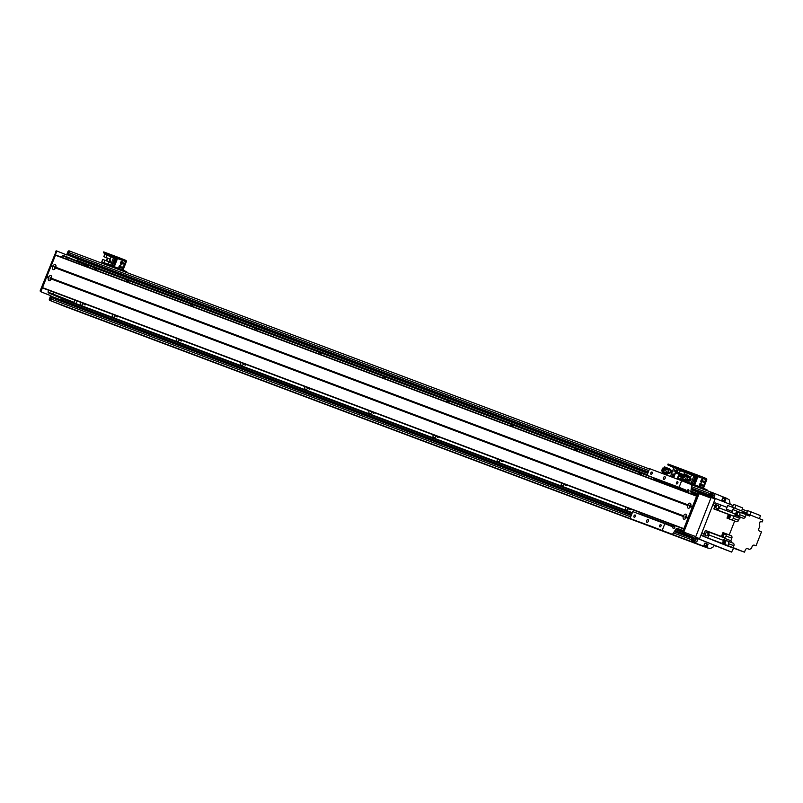 <?xml version="1.0" encoding="UTF-8"?>
<svg xmlns="http://www.w3.org/2000/svg" width="803" height="803" viewBox="0 0 803 803"><rect width="100%" height="100%" fill="white"/><g stroke="black" fill="none" stroke-linecap="round" stroke-linejoin="round"><path stroke-width="1.2" d="M85.831 304.237A1.225 0.713 111.8 0 1 84.847 304.859A1.225 0.713 111.8 0 1 84.837 304.859A1.225 0.713 111.8 0 1 84.546 303.755M82.94 303.153A2.81 1.626 -68.2 0 0 82.709 304.518M83.492 303.363A2.81 1.626 111.8 0 1 81.063 305.13A2.81 1.626 111.8 0 1 81.043 305.13A2.81 1.626 111.8 0 1 80.461 302.219M93.64 269.266A2.81 1.626 111.8 0 1 95.427 268.533A2.81 1.626 111.8 0 1 96.219 270.24M125.7 281.321A2.81 1.626 111.8 0 1 127.496 280.588A2.81 1.626 111.8 0 1 128.289 282.285M115.01 315.208A2.81 1.626 -68.2 0 0 114.779 316.573M115.562 315.408A2.81 1.626 111.8 0 1 113.133 317.185A2.81 1.626 111.8 0 1 113.113 317.175A2.81 1.626 111.8 0 1 112.53 314.274M189.839 305.421A2.81 1.626 111.8 0 1 191.626 304.688A2.81 1.626 111.8 0 1 192.419 306.395M179.149 339.308A2.81 1.626 -68.2 0 0 178.908 340.673M179.691 339.518A2.81 1.626 111.8 0 1 177.262 341.285A2.81 1.626 111.8 0 1 177.242 341.285A2.81 1.626 111.8 0 1 176.67 338.374M253.969 329.521A2.81 1.626 111.8 0 1 255.766 328.788A2.81 1.626 111.8 0 1 256.558 330.495M243.279 363.408A2.81 1.626 -68.2 0 0 243.048 364.783M243.831 363.618A2.81 1.626 111.8 0 1 241.402 365.395A2.81 1.626 111.8 0 1 241.382 365.385A2.81 1.626 111.8 0 1 240.8 362.474M318.108 353.631A2.81 1.626 111.8 0 1 319.895 352.888A2.81 1.626 111.8 0 1 320.688 354.595M307.408 387.518A2.81 1.626 -68.2 0 0 307.178 388.883M307.961 387.719A2.81 1.626 111.8 0 1 305.531 389.495A2.81 1.626 111.8 0 1 305.511 389.485A2.81 1.626 111.8 0 1 304.939 386.584M382.238 377.731A2.81 1.626 111.8 0 1 384.035 376.998A2.81 1.626 111.8 0 1 384.818 378.695M371.548 411.618A2.81 1.626 -68.2 0 0 371.317 412.983M372.1 411.819A2.81 1.626 111.8 0 1 369.661 413.595A2.81 1.626 111.8 0 1 369.651 413.585A2.81 1.626 111.8 0 1 369.069 410.684M446.378 401.831A2.81 1.626 111.8 0 1 448.164 401.099A2.81 1.626 111.8 0 1 448.957 402.805M435.678 435.718A2.81 1.626 -68.2 0 0 435.447 437.093M436.23 435.929A2.81 1.626 111.8 0 1 433.801 437.695A2.81 1.626 111.8 0 1 433.781 437.695A2.81 1.626 111.8 0 1 433.208 434.784M510.507 425.931A2.81 1.626 111.8 0 1 512.304 425.199A2.81 1.626 111.8 0 1 513.087 426.905M499.817 459.818A2.81 1.626 -68.2 0 0 499.586 461.193M500.369 460.029A2.81 1.626 111.8 0 1 497.93 461.805A2.81 1.626 111.8 0 1 497.92 461.795A2.81 1.626 111.8 0 1 497.338 458.894M574.647 450.041A2.81 1.626 111.8 0 1 576.434 449.309A2.81 1.626 111.8 0 1 577.227 451.005M563.947 483.928A2.81 1.626 -68.2 0 0 563.716 485.293M564.499 484.129A2.81 1.626 111.8 0 1 562.07 485.905A2.81 1.626 111.8 0 1 562.05 485.895A2.81 1.626 111.8 0 1 561.468 482.994M638.776 474.141A2.81 1.626 111.8 0 1 640.573 473.409A2.81 1.626 111.8 0 1 641.356 475.115M628.087 508.028A2.81 1.626 -68.2 0 0 627.856 509.403M628.639 508.239A2.81 1.626 111.8 0 1 626.199 510.005A2.81 1.626 111.8 0 1 626.189 510.005A2.81 1.626 111.8 0 1 625.607 507.094M61.138 299.971L62.584 299.158L632.142 513.207M675.654 529.558L682.5 532.138M83.552 263.494L77.68 260.624L647.238 474.673M690.871 491.075L697.596 493.604M83.723 263.043L89.113 265.07M90.087 267.931A2.961 1.716 -68.2 0 0 90.147 266.154L88.942 264.98L647.178 474.834M77.68 260.624L77.048 258.777L70.363 256.077M117.9 316.292A1.225 0.713 111.8 0 1 116.917 316.914A1.225 0.713 111.8 0 1 116.907 316.914A1.225 0.713 111.8 0 1 116.606 315.81M182.03 340.392A1.225 0.713 111.8 0 1 181.046 341.014A1.225 0.713 111.8 0 1 181.036 341.014A1.225 0.713 111.8 0 1 180.745 339.91M246.17 364.492A1.225 0.713 111.8 0 1 245.186 365.114A1.225 0.713 111.8 0 1 245.176 365.114A1.225 0.713 111.8 0 1 244.875 364.01M310.299 388.602A1.225 0.713 111.8 0 1 309.316 389.224A1.225 0.713 111.8 0 1 309.306 389.214A1.225 0.713 111.8 0 1 309.014 388.11M374.439 412.702A1.225 0.713 111.8 0 1 373.455 413.324A1.225 0.713 111.8 0 1 373.445 413.324A1.225 0.713 111.8 0 1 373.144 412.22M438.568 436.802A1.225 0.713 111.8 0 1 437.585 437.424A1.225 0.713 111.8 0 1 437.575 437.424A1.225 0.713 111.8 0 1 437.284 436.32M502.708 460.902A1.225 0.713 111.8 0 1 501.724 461.534A1.225 0.713 111.8 0 1 501.714 461.524A1.225 0.713 111.8 0 1 501.413 460.42M566.838 485.012A1.225 0.713 111.8 0 1 565.854 485.634A1.225 0.713 111.8 0 1 565.844 485.634A1.225 0.713 111.8 0 1 565.553 484.53M630.967 509.112A1.225 0.713 111.8 0 1 629.994 509.734A1.225 0.713 111.8 0 1 629.984 509.734A1.225 0.713 111.8 0 1 629.682 508.63M68.677 301.446L48.26 292.794L73.655 302.831L75.05 300.192M77.168 300.984L76.947 301.537A2.961 1.716 -68.2 0 1 75.522 303.444L74.408 303.604M723.904 501.032L724.828 499.075L724.547 497.81L725.842 497.99L723.493 497.107L725.832 497.98M711.709 496.896L711.94 496.485A0.944 0.773 110.6 0 0 711.659 494.718M693.872 540.168A0.944 0.773 110.6 0 0 695.257 539.054L695.368 538.592M52.857 296.859L631.68 514.392L52.868 296.869A1.184 0.964 -69.4 0 1 52.868 296.869A1.184 0.964 -69.4 0 0 51.543 297.612L51.001 298.987A1.777 1.445 -69.4 0 0 51.703 301.175L693.049 542.206A1.777 1.445 -69.4 0 1 693.039 542.196M56.18 302.962L698.419 544.354L56.11 302.892M69.048 255.575L647.86 473.108L69.048 255.575A1.184 0.964 -69.4 0 1 68.586 254.119L69.128 252.744A1.777 1.445 -69.4 0 1 71.096 251.62L70.222 251.269A1.184 0.964 110.6 0 0 68.897 252.012L68.034 254.22A1.184 0.964 -69.4 0 1 66.719 254.963L57.304 251.198L56.642 251.57L41.114 291.208L41.344 291.931L50.74 295.695A1.184 0.964 -69.4 0 1 51.201 297.15L50.338 299.358A1.184 0.964 110.6 0 0 50.81 300.814L692.146 541.844A1.184 0.964 -69.4 0 1 691.684 540.389L692.547 538.181A1.184 0.964 110.6 0 0 692.086 536.725L682.691 532.961L682.46 532.238L697.988 492.6L699.604 492.58L683.423 532.6L683.654 533.322L693.049 537.087A1.184 0.964 -69.4 0 1 693.511 538.542L692.648 540.75A1.184 0.964 110.6 0 0 693.109 542.206L702.996 546.191M706.67 543.832L704.873 543.159L706.66 543.832M704 545.177L706.409 546.08L706.981 543.952L704.944 543.139M63.046 305.682L706.349 547.526L705.345 546.803L705.807 546.03L706.77 546.391L704.562 545.568L706.76 546.391M71.096 251.62A1.777 1.445 -69.4 0 1 71.116 251.63L649.466 468.982L71.096 251.62M704.271 546.401L67.542 307.449M683.022 530.783L683.644 528.906M696.592 495.873L697.315 494.317M686.023 517.875A0.954 0.552 111.8 0 1 686.505 516.69M690.339 506.864A0.954 0.552 111.8 0 1 690.821 505.679M67.733 257.161L67.392 257.653L88.42 266.074L88.32 265.402L62.925 255.354L62.263 255.725L67.392 257.653L66.8 259.178M87.999 267.148L88.42 266.074M73.655 302.831L68.837 301.025M53.851 292.222L53.068 294.601M74.187 302.4L48.019 292.061L48.26 292.794M55.407 268.242A0.954 0.552 111.8 0 1 55.889 267.058M51.101 279.253A0.954 0.552 111.8 0 1 51.573 278.069M48.019 292.061L48.722 290.295M61.67 257.251L62.263 255.725M70.222 251.269A1.184 0.964 110.6 0 0 70.202 251.269L69.249 250.897A1.184 0.964 -69.4 0 1 69.259 250.907L70.192 251.259M56.34 250.837L40.15 290.847L40.381 291.569L49.776 295.333A1.184 0.964 110.6 0 1 50.238 296.789L49.384 298.997A1.184 0.964 -69.4 0 0 49.846 300.452L703.006 546.191L60.707 304.799M67.472 307.479L63.156 305.782M65.926 254.641A1.184 0.964 110.6 0 0 67.071 253.848L67.934 251.65A1.184 0.964 -69.4 0 1 69.249 250.897M48.622 277.206A2.69 1.556 111.8 0 1 50.408 275.549A2.69 1.556 111.8 0 1 51.663 276.754A2.69 1.556 111.8 0 1 51.512 278.3L51.241 278.982A2.69 1.556 111.8 0 1 50.258 280.267A2.69 1.556 111.8 0 1 48.943 280.598A2.69 1.556 111.8 0 1 48.351 277.898L48.622 277.206L46.855 276.553L55.578 254.963L696.693 495.903L55.578 254.963M51.673 277.457A1.335 0.773 -68.2 0 0 51.452 277.276A1.335 0.773 -68.2 0 0 50.238 278.219A1.335 0.773 -68.2 0 0 50.459 279.745A1.335 0.773 -68.2 0 0 50.469 279.745A1.335 0.773 -68.2 0 0 50.75 279.765M51.643 277.677A1.335 0.773 -68.2 0 0 50.88 279.585M683.544 515.827A2.69 1.556 111.8 0 1 685.34 514.161A2.69 1.556 111.8 0 1 686.595 515.375A2.69 1.556 111.8 0 1 686.435 516.921L686.174 517.604A2.69 1.556 111.8 0 1 685.18 518.889A2.69 1.556 111.8 0 1 683.875 519.22A2.69 1.556 111.8 0 1 683.283 516.52L683.544 515.827L51.512 278.3M686.605 516.078A1.335 0.773 -68.2 0 0 686.384 515.897A1.335 0.773 -68.2 0 0 685.17 516.841A1.335 0.773 -68.2 0 0 685.391 518.367A1.335 0.773 -68.2 0 0 685.682 518.387M686.575 516.299A1.335 0.773 -68.2 0 0 685.812 518.206M687.86 504.816A2.69 1.556 111.8 0 1 689.657 503.16A2.69 1.556 111.8 0 1 690.901 504.364A2.69 1.556 111.8 0 1 690.751 505.91L690.48 506.593A2.69 1.556 111.8 0 1 689.496 507.877A2.69 1.556 111.8 0 1 688.191 508.209A2.69 1.556 111.8 0 1 687.599 505.509L687.86 504.816L55.819 267.289L55.558 267.971A2.69 1.556 111.8 0 1 54.564 269.256A2.69 1.556 111.8 0 1 53.259 269.587A2.69 1.556 111.8 0 1 52.667 266.887L52.928 266.205A2.69 1.556 111.8 0 1 54.724 264.538A2.69 1.556 111.8 0 1 55.969 265.743A2.69 1.556 111.8 0 1 55.819 267.289M690.921 505.067A1.335 0.773 -68.2 0 0 690.7 504.886A1.335 0.773 -68.2 0 0 689.486 505.83A1.335 0.773 -68.2 0 0 689.707 507.355A1.335 0.773 -68.2 0 0 689.998 507.376M690.891 505.288A1.335 0.773 -68.2 0 0 690.128 507.195M55.989 266.445A1.335 0.773 -68.2 0 0 55.768 266.265A1.335 0.773 -68.2 0 0 54.554 267.208A1.335 0.773 -68.2 0 0 54.775 268.734A1.335 0.773 -68.2 0 0 54.785 268.734A1.335 0.773 -68.2 0 0 55.066 268.754M55.959 266.666A1.335 0.773 -68.2 0 0 55.196 268.573M690.48 506.593L692.246 507.255L688.201 517.584L686.435 516.921M688.061 517.925L686.384 517.293M683.785 516.319L51.452 278.671M686.174 517.604L687.93 518.266L683.855 528.665L42.519 287.625L46.855 276.553M55.246 255.143L696.582 496.174L692.517 506.573L690.751 505.91M690.7 506.281L692.377 506.914M51.262 265.974L53.169 266.686M43.081 288.177L683.744 528.946L42.519 287.625M48.853 277.697L46.945 276.985M55.768 267.66L688.101 505.308M680.332 470.628L678.103 469.785L677.18 472.154L679.408 472.987L680.332 470.628L685.1 472.535M677.953 478.327L681.898 479.913M677.933 478.377L679.328 478.939L677.923 478.407M681.877 479.963L677.913 478.427M686.344 481.639L693.862 484.269M678.676 473.529L678.936 472.857M680.241 473.379L679.98 474.031M677.883 473.228L678.806 473.198M680.141 476.47L680.573 475.366M680.944 474.422L681.205 473.77L677.18 472.154M679.408 472.987L683.433 474.603L683.152 475.306M681.285 476.932L678.876 475.968M681.205 473.77L683.433 474.603M680.271 473.389L680.011 474.051M676.979 470.217A1.476 0.853 -68.2 0 0 676.076 471.21A1.476 0.853 -68.2 0 0 675.965 472.586M675.725 472.706A1.476 0.853 111.8 0 1 675.594 472.676A1.476 0.853 111.8 0 1 675.584 472.676A1.476 0.853 111.8 0 1 675.343 470.98A1.476 0.853 111.8 0 1 676.678 469.926A1.476 0.853 111.8 0 1 677.059 471.17A1.476 0.853 111.8 0 1 676.166 472.586M674.972 474.422A1.476 0.853 -68.2 0 0 674.369 475.948M674.139 476.55A1.476 0.853 111.8 0 1 674.088 476.53A1.476 0.853 111.8 0 1 674.078 476.53A1.476 0.853 111.8 0 1 673.827 474.834A1.476 0.853 111.8 0 1 675.172 473.78A1.476 0.853 111.8 0 1 675.213 473.8M674.681 470.448L674.46 470.99M674.48 469.896L673.938 471.251L674.48 469.896M673.165 474.302L672.944 474.844M672.964 473.75L672.432 475.105L672.964 473.75M698.54 475.446L698.198 476.33L700.507 477.233L700.848 476.35L698.54 475.446L668.086 464.014L667.745 464.887L668.397 464.124M682.51 469.424L682.169 470.307L684.467 471.2L683.775 470.919L684.437 470.146M682.169 470.307L668.056 464.997M670.595 476.57A1.245 1.014 -69.4 0 1 670.686 475.818L673.898 467.617L667.745 464.887M702.806 489.027A1.245 1.014 -69.4 0 1 702.755 487.873L705.967 479.672L689.928 473.64L689.707 474.202L689.837 473.348L673.807 467.326M702.755 487.873L686.716 481.85A1.245 1.014 -69.4 0 0 686.655 482.723A1.245 1.014 -69.4 0 1 686.716 481.85L686.324 481.7M730.188 504.384L729.405 500.008A82.779 67.472 110.6 0 0 726.685 498.322L725.842 497.99M725.51 498.171L725.25 498.834L724.286 498.472L725.25 498.834M725.792 499.436L724.778 501.383L721.857 500.219L723.383 497.007L712.532 492.661A1.184 0.964 110.6 0 0 711.197 493.403L710.334 495.602A1.184 0.964 -69.4 0 1 709.601 496.354M700.156 492.801L698.65 492.229M705.024 543.149L704.01 545.107L704.291 546.361L703.006 546.191M705.034 543.159L707.945 544.314L707.373 546.441L706.409 546.08L707.092 544.324L708.055 544.685M706.77 546.391L707.373 546.441M706.57 546.502L706.309 547.164L705.345 546.803L705.606 546.14L704.542 545.739M706.429 547.536L705.466 547.174L706.309 547.164M707.373 547.907L707.373 547.907A82.779 67.472 110.6 0 0 710.384 548.529L713.596 546.723L714.078 545.498M697.365 538.803A2.369 1.927 -69.4 0 1 694.665 542.196A2.369 1.927 -69.4 0 1 694.996 537.859M710.866 496.826A2.369 1.927 -69.4 0 1 714.62 494.758A2.369 1.927 -69.4 0 1 713.706 497.84M724.758 498.854L722.509 498.001L724.758 498.854M723.212 498.071L724.286 498.472L724.547 497.81L723.483 497.408M725.099 501.192L724.135 500.831L724.828 499.075L722.409 498.161M694.485 541.021A1.335 1.084 110.6 0 0 695.438 538.532A1.335 1.084 110.6 0 0 694.485 541.021M694.314 540.921A1.335 1.084 110.6 0 0 695.227 538.482M711.749 496.977A1.335 1.084 110.6 0 0 712.703 494.497A1.335 1.084 110.6 0 0 711.749 496.977M711.568 496.886A1.335 1.084 110.6 0 0 712.492 494.447M708.688 495.973L691.142 489.378L708.658 495.983A1.184 0.964 110.6 0 0 709.38 495.24L710.243 493.042A1.184 0.964 -69.4 0 1 711.568 492.299L711.548 492.289M676.889 478.929L679.408 473.8L683.483 475.436M676.196 472.596L679.408 473.81L676.196 472.596L675.544 472.977L673.677 477.725M681.777 475.767L679.268 474.964L677.612 479.2M687.84 478.197L688.091 477.594L684.377 476.119L683.975 477.072M679.338 474.874L681.747 475.838M715.122 498.994L715.784 498.623L711.779 497.117L711.107 497.489L715.122 498.994L699.584 538.632L695.579 537.127L695.81 537.849L731.593 552.073L699.814 539.355L699.584 538.632M711.107 497.489L695.579 537.127M695.81 537.849L699.814 539.355M733.631 548.178L731.593 552.073M731.272 547.285A2.81 2.289 -69.4 0 1 730.951 547.194A2.81 2.289 -69.4 0 1 730.65 547.054M747.463 511.3L742.263 509.212M733.129 505.569L715.784 498.623M701.852 532.851A2.66 2.168 110.6 0 0 702.896 536.133L705.134 536.976A2.66 2.168 -69.4 0 1 704.101 533.694L701.852 532.851L712.853 504.776A2.66 2.168 110.6 0 1 715.804 503.09A2.66 2.168 110.6 0 0 715.804 503.09L718.012 503.923A2.66 2.168 -69.4 0 1 718.083 503.943L727.016 507.366M727.96 546.11L725.721 545.267A2.66 2.168 110.6 0 0 725.782 545.287L728 546.12A2.66 2.168 -69.4 0 1 727.96 546.11L744.461 552.163L745.325 549.965A2.068 1.686 110.6 0 1 747.623 548.65A2.068 1.686 110.6 0 0 747.623 548.65L749.661 549.473A2.841 2.309 110.6 0 1 751.257 548.69L752.12 546.502A2.068 1.686 110.6 0 1 754.408 545.197A2.068 1.686 110.6 0 0 754.408 545.197L756.004 545.829L761.465 531.907L759.668 531.184A2.068 1.686 110.6 0 1 758.865 528.635L759.839 526.156A2.841 2.309 110.6 0 1 759.548 523.536A224.689 183.134 -69.4 0 0 760.29 521.247L762.097 521.97L762.85 520.043L750.143 514.954L749.711 516.058L746.218 514.663L745.355 516.861L739.663 514.723M725.721 545.267L702.896 536.133M705.797 532.971A1.716 1.395 -69.4 0 1 705.175 534.617M716.477 505.729A1.716 1.395 -69.4 0 1 715.854 507.376M720.743 505.007A224.689 183.134 110.6 0 0 719.368 507.998A2.841 2.309 -69.4 0 1 716.386 509.664A224.689 183.134 110.6 0 0 713.817 508.891L728.441 514.382L727.909 515.727A1.747 1.425 110.6 0 0 727.719 516.229L726.986 518.106L728.421 518.648L729.887 514.924L730.84 515.285L729.385 519.009L734.675 520.996L729.224 534.928L731.011 535.641L724.758 533.292A2.068 1.686 -69.4 0 1 725.651 534.316M713.817 508.891L715.102 505.619A2.66 2.168 -69.4 0 1 718.053 503.933L715.804 503.09M724.115 544.213L724.828 544.434A224.689 183.134 -69.4 0 1 725.842 541.302A2.841 2.309 110.6 0 0 726.012 540.459L731.302 542.447A2.841 2.309 110.6 0 0 730.85 540.68L724.597 538.321A2.841 2.309 110.6 0 0 723.844 537.679A224.689 183.134 -69.4 0 1 721.445 536.464L705.375 530.422L704.101 533.694M721.445 536.464L722.971 532.57L729.224 534.928M727.719 516.229A1.747 1.425 110.6 0 0 728.612 518.166A1.747 1.425 -69.4 0 1 729.887 514.924A224.689 183.134 110.6 0 1 732.456 515.697L733.42 516.058A2.841 2.309 110.6 0 0 734.133 516.148L739.422 518.136A2.841 2.309 110.6 0 0 741.018 517.353L734.765 515.004A2.841 2.309 110.6 0 0 735.428 514.04A224.689 183.134 -69.4 0 1 736.803 511.049L733.009 509.624A224.689 183.134 110.6 0 0 732.206 511.34L726.324 509.132L727.749 505.488L733.631 507.707L732.206 511.34M729.847 514.914A1.747 1.425 110.6 0 0 727.909 515.727M705.134 536.976L722.419 543.531A224.689 183.134 -69.4 0 1 723.443 540.399A2.841 2.309 110.6 0 0 723.613 539.556L725.049 540.128A2.841 2.309 -69.4 0 1 724.888 540.941A1.656 1.345 110.6 0 0 723.874 544.032M722.419 543.531L723.513 543.972A1.747 1.425 110.6 0 0 723.844 544.113M724.256 544.233A1.747 1.425 -69.4 0 1 724.918 540.831A1.747 1.425 110.6 0 0 723.513 543.972M728.441 514.382A224.689 183.134 -69.4 0 1 731.011 515.155A2.841 2.309 110.6 0 0 731.724 515.245L731.643 515.456M723.975 543.711A1.656 1.345 -69.4 0 1 724.758 541.322M731.302 542.447L733.089 543.159A2.068 1.686 110.6 0 1 733.892 545.709L733.139 547.636L744.461 552.163M733.139 547.636L727.849 545.649L728.602 543.721A2.068 1.686 -69.4 0 0 727.789 541.172L726.012 540.459M724.828 544.434L727.849 545.649M723.613 539.556L725.049 540.098M705.375 530.422A224.689 183.134 110.6 0 0 707.784 531.636A2.841 2.309 -69.4 0 1 708.818 534.908A224.689 183.134 110.6 0 0 707.794 538.04M724.758 533.292L722.971 532.57M724.597 538.321L725.039 537.207M724.426 533.664A1.777 1.445 110.6 0 0 723.172 536.976M726.053 536.023L731.824 538.191A2.068 1.686 110.6 0 0 731.011 535.641M741.018 517.353L743.036 518.166A2.068 1.686 110.6 0 0 745.355 516.861M739.422 518.136L738.569 520.324L733.269 518.336L734.133 516.148M734.675 520.996L736.241 521.619A2.068 1.686 110.6 0 0 738.569 520.324M731.824 538.191L730.85 540.68M754.107 545.117L756.004 545.829M747.272 548.569L749.661 549.473M746.218 514.663L736.803 511.049M742.203 513.147L742.604 512.123L750.143 514.954M760.28 521.288L762.097 521.97M750.002 514.904L751.176 511.912L760.521 515.636L759.347 518.638M751.176 511.912L747.723 510.638L746.559 513.609M739.724 512.926L739.964 512.314M738.298 515.566A2.068 1.686 -69.4 0 1 737.154 515.907M731.724 515.245L733.169 515.787A2.841 2.309 -69.4 0 1 732.456 515.697M738.218 511.933A1.777 1.445 110.6 0 0 736.963 515.255M737.736 515.416A1.747 1.425 -69.4 0 1 736.321 513.117A1.777 1.445 -69.4 0 1 738.901 512.314M738.399 512.043A1.747 1.425 110.6 0 0 737.174 515.295M736.883 515.225L737.284 515.345A1.747 1.425 -69.4 0 1 738.509 512.073L738.288 511.993M738.78 512.334A1.656 1.345 110.6 0 0 736.632 513.237A1.656 1.345 110.6 0 0 737.656 515.325M739.794 514.452A1.656 1.345 -69.4 0 1 737.274 513.478A1.656 1.345 -69.4 0 1 739.794 514.452M718.585 507.486A1.716 1.395 110.6 0 0 715.975 506.482A1.716 1.395 110.6 0 0 718.585 507.486M745.816 513.328L746.077 512.685L733.631 507.707M734.845 508.189L736 505.248L742.755 507.958L741.601 510.889M736 505.248L733.611 504.354L732.466 507.265M733.269 518.336A2.068 1.686 -69.4 0 1 731.282 519.722M730.84 515.285A224.689 183.134 -69.4 0 1 733.42 516.058M725.842 541.302L724.888 540.941A224.689 183.134 110.6 0 0 723.864 544.073M723.945 537.147A1.747 1.425 -69.4 0 1 722.529 534.848A1.777 1.445 -69.4 0 1 724.738 533.814M724.607 533.764A1.747 1.425 110.6 0 0 723.383 537.026M723.091 536.956L723.493 537.066A1.747 1.425 -69.4 0 1 724.718 533.804A1.747 1.425 -69.4 0 1 725.109 534.045M724.989 534.055A1.656 1.345 110.6 0 0 722.841 534.959A1.656 1.345 110.6 0 0 723.864 537.056M726.002 536.183A1.656 1.345 -69.4 0 1 723.483 535.2A1.656 1.345 -69.4 0 1 726.002 536.183M707.905 534.738A1.716 1.395 110.6 0 0 705.305 533.724A1.716 1.395 110.6 0 0 707.905 534.738M729.847 515.004A1.656 1.345 110.6 0 0 728.642 518.086M728.763 517.784A1.656 1.345 -69.4 0 1 729.746 515.285M714.158 545.448L715.895 546.12L714.158 545.448M720.572 547.867L722.309 548.539L720.572 547.867M698.048 538.743L727.367 550.477L698.048 538.743M695.779 536.615L683.795 532.108A1.184 0.964 110.6 0 0 684.256 533.563M683.795 532.108L698.901 493.574L710.876 498.071M700.206 492.821L711.719 497.147L700.226 492.831A1.184 0.964 110.6 0 0 698.901 493.574M686.013 482.473L686.445 481.388M684.999 482.061L685.431 480.967L686.184 481.198L686.083 480.304L681.908 478.638A4923.855 1054.63 -68.1 0 0 682.911 476.059L683.714 476.791L682.831 479L681.908 478.638M682.781 481.178L683.212 480.094L685.431 480.967M681.586 480.696L681.998 479.642L683.212 480.094M684.136 480.375L682.751 479.833M685.872 481.057L684.557 480.535M681.807 475.687L680.743 478.197A4792.515 3569.646 -67.4 0 1 681.837 475.657L683.313 475.506L682.911 476.059M686.184 479.552L685.933 480.214L687.278 480.766L687.539 480.114L683.714 476.791M687.278 480.766L686.083 480.324M685.933 480.214L682.831 479M683.805 476.37L683.925 476.069A259.128 224.037 -69.6 0 1 683.785 475.697L683.313 475.506M681.938 478.678L683.052 479.09L681.938 478.658M682.59 478.959L682.299 479.672L682.59 478.929L686.083 480.314M688.121 476.46C690.901 478.327 690.49 479.501 686.886 479.983M688.532 476.621C691.323 478.478 690.911 479.652 687.298 480.144M688.743 476.089L689.195 476.259C691.945 478.718 691.253 480.194 687.087 480.696M685.561 478.799L687.258 479.491L688.071 477.584L684.407 476.129M683.744 474.111L683.594 474.824L683.744 474.111L684.889 474.553M688.914 476.139L684.899 474.543L684.588 475.185L688.663 476.801L688.914 476.139M688.091 477.594L688.552 476.761L684.588 475.185M683.644 475.637L684.116 474.262M688.261 477.163L684.377 476.119M688.372 477.203L684.487 475.657M683.614 476.299L684.226 476.54M666.811 475.145L667.203 474.151M665.787 474.764L666.189 473.74L666.952 473.961L666.841 473.067L663.76 471.863L663.137 472.475M663.559 473.921L663.971 472.867L666.189 473.74M662.345 473.469L662.756 472.415L663.971 472.867M663.278 472.515L662.776 472.415M664.894 473.138L663.509 472.606M666.631 473.83L665.316 473.308M662.595 468.43A4792.515 3569.646 -67.4 0 0 661.511 470.97L662.766 468.089L664.071 468.269L663.569 468.761L664.472 469.554L663.589 471.762L662.666 471.401A4923.855 1054.63 -68.1 0 0 663.669 468.832M666.942 472.325L666.691 472.987L668.036 473.539L668.297 472.877L664.472 469.554M668.036 473.539L666.841 473.097M666.691 472.987L663.589 471.762M666.841 473.087L662.666 471.401M663.097 467.918L663.71 468.44L663.117 467.918M664.563 469.143L664.683 468.832A259.128 224.037 -69.6 0 1 664.543 468.46L664.071 468.269M662.696 471.441L663.81 471.863L662.706 471.431M668.879 469.233C671.669 471.09 671.258 472.264 667.644 472.756M669.29 469.384C672.081 471.251 671.669 472.425 668.066 472.907M669.672 468.922L669.953 469.032C672.713 471.481 672.011 472.967 667.845 473.469M666.319 471.572L668.016 472.264L668.849 470.367L665.145 468.892L664.733 469.845M664.503 466.884L664.181 468.029L664.513 466.884L665.657 467.316L665.346 467.948L669.421 469.574L669.682 468.912L665.657 467.316M669.311 469.534L665.346 467.948M664.402 468.41L664.874 467.035M665.165 468.902L669.029 469.926L665.145 468.892M669.14 469.966L665.245 468.42M664.272 469.343L664.984 469.303M672.763 527.531A1.225 0.994 110.6 0 0 673.205 526.356M673.336 528.384A1.225 0.994 -69.4 0 1 674.209 526.095A1.225 0.994 -69.4 0 1 673.336 528.384M686.997 491.195A1.225 0.994 110.6 0 0 687.438 490.021M687.579 492.048A1.225 0.994 -69.4 0 1 688.452 489.77A1.225 0.994 -69.4 0 1 687.579 492.048M645.873 524.349L639.72 522.03A1.184 0.964 -69.4 0 1 639.72 522.03A1.184 0.964 -69.4 0 1 639.7 522.03L660.548 529.86A1.184 0.964 110.6 0 0 660.578 529.87A1.184 0.964 110.6 0 0 660.558 529.87L648.573 525.272M651.303 526.296A1.184 0.964 -69.4 0 1 650.942 526.256L648.563 525.303M645.823 524.329L650.942 526.256A1.184 0.964 -69.4 0 1 650.922 526.246L639.7 522.03M671.77 534.075A1.184 0.964 110.6 0 0 672.954 533.614L676.156 528.816A1.184 0.964 -69.4 0 1 677.341 528.344L682.841 530.552L683.504 528.856M671.79 534.085L665.065 531.556M696.452 495.812L696.863 494.768L691.363 492.57A1.184 0.964 -69.4 0 1 690.821 491.406L691.734 485.695A1.184 0.964 110.6 0 0 691.182 484.53L681.657 480.726L679.067 487.331L685.782 490.011L685.621 491.747M672.673 524.791L671.549 526.346L664.834 523.666L662.244 530.271M653.552 479.692L653.712 477.966L647.007 475.276L649.597 468.671L681.657 480.726M639.84 514.271L640.603 512.736M664.834 523.666L632.764 511.611L630.174 518.216M648.041 519.561A1.476 0.853 111.8 0 1 648.051 519.571A1.476 0.853 111.8 0 1 648.302 521.257A1.476 0.853 111.8 0 1 646.957 522.311A1.476 0.853 111.8 0 1 646.706 520.625A1.476 0.853 111.8 0 1 648.041 519.561M660.779 524.62A1.225 0.713 111.8 0 1 660.789 524.63A1.225 0.713 111.8 0 1 660.989 526.025A1.225 0.713 111.8 0 1 659.875 526.898A1.225 0.713 111.8 0 1 659.675 525.503A1.225 0.713 111.8 0 1 660.779 524.62M635.123 514.984A1.225 0.713 111.8 0 1 635.133 514.984A1.225 0.713 111.8 0 1 635.334 516.379A1.225 0.713 111.8 0 1 634.219 517.252A1.225 0.713 111.8 0 1 634.019 515.867A1.225 0.713 111.8 0 1 635.123 514.984M677.602 481.68A1.225 0.713 111.8 0 1 677.612 481.69A1.225 0.713 111.8 0 1 677.812 483.085A1.225 0.713 111.8 0 1 676.708 483.958A1.225 0.713 111.8 0 1 676.497 482.563A1.225 0.713 111.8 0 1 677.602 481.68M651.956 472.044L651.956 472.044A1.225 0.713 111.8 0 1 652.166 473.439A1.225 0.713 111.8 0 1 651.052 474.312A1.225 0.713 111.8 0 1 650.842 472.927A1.225 0.713 111.8 0 1 651.956 472.044M664.874 476.621A1.476 0.853 111.8 0 1 664.884 476.631A1.476 0.853 111.8 0 1 665.125 478.317A1.476 0.853 111.8 0 1 663.78 479.371A1.476 0.853 111.8 0 1 663.529 477.695A1.476 0.853 111.8 0 1 664.874 476.621M676.879 528.304L682.841 530.552M679.067 487.331L647.007 475.276M702.635 479.863A1.476 0.853 -68.2 0 0 701.712 480.907A1.476 0.853 -68.2 0 0 701.651 482.312M701.25 482.322A1.476 0.853 111.8 0 1 701.24 482.312A1.476 0.853 111.8 0 1 700.989 480.626A1.476 0.853 111.8 0 1 702.334 479.572A1.476 0.853 111.8 0 1 702.585 481.248A1.476 0.853 111.8 0 1 701.25 482.322M701.129 483.717A1.476 0.853 -68.2 0 0 700.196 484.761A1.476 0.853 -68.2 0 0 700.146 486.166M699.734 486.166A1.476 0.853 111.8 0 1 699.724 486.166A1.476 0.853 111.8 0 1 699.483 484.48A1.476 0.853 111.8 0 1 700.828 483.426A1.476 0.853 111.8 0 1 701.079 485.102A1.476 0.853 111.8 0 1 699.734 486.166M702.665 485.393L702.454 485.935M702.464 484.841L701.932 486.196L702.464 484.841M704.181 481.539L703.96 482.081M703.98 480.987L703.438 482.342L703.98 480.987M706.871 489.86L706.238 490.322M698.198 476.33L684.086 471.03M700.848 476.35L706.218 478.498A1.184 0.964 -69.4 0 1 706.68 479.953L703.468 488.154L706.489 489.689M673.898 467.617L700.507 477.233M686.354 481.619L687.98 482.232L686.364 481.579M696.663 477.112L693.953 475.848L691.022 483.336L693.792 484.44M691.022 483.336L688.603 482.422L689.245 480.776M686.384 481.539L688.603 482.422M686.615 475.205L687.368 473.268L685.14 472.435L684.387 474.362M687.368 473.268L693.953 475.848M690.47 477.644L691.534 474.934M689.837 480.555L690.5 480.796L691.192 479.05M693.491 483.506L693.28 484.048L694.806 484.631L697.616 477.474L696.081 476.892L695.669 477.936M695.348 478.759L695.127 479.331M694.796 480.164L694.575 480.726M694.254 481.559L694.023 482.131M693.782 479.772L695.91 480.575L696.101 479.702L694.103 478.949L693.782 479.772L695.91 480.575M692.477 483.125L694.595 483.928L694.996 482.493L693.009 481.75L692.477 483.125L694.595 483.928M693.24 481.178L695.358 481.981L695.549 481.097L695.227 481.92L693.24 481.178L693.561 480.345L695.549 481.097M694.334 478.377L696.452 479.18L696.643 478.297L694.655 477.554L694.334 478.377L696.452 479.18M697.295 477.343L694.806 484.631M694.495 484.5L693.28 484.048M696.643 478.297L696.321 479.13M696.101 479.702L695.769 480.525M694.996 482.493L694.465 483.868M689.857 478.809L689.516 479.682M689.175 479.913L687.388 479.2M689.897 480.515L690.52 480.756L690.781 478.949M689.907 480.515L690.49 480.736M122.217 261.728A1.476 0.853 -68.2 0 0 121.293 262.782A1.476 0.853 -68.2 0 0 121.243 264.177M120.831 264.187A1.476 0.853 111.8 0 1 120.821 264.177A1.476 0.853 111.8 0 1 120.58 262.491A1.476 0.853 111.8 0 1 121.915 261.437A1.476 0.853 111.8 0 1 122.166 263.123A1.476 0.853 111.8 0 1 120.831 264.187M120.711 265.582A1.476 0.853 -68.2 0 0 119.777 266.626A1.476 0.853 -68.2 0 0 119.727 268.031M119.326 268.041A1.476 0.853 111.8 0 1 119.316 268.031A1.476 0.853 111.8 0 1 119.065 266.345A1.476 0.853 111.8 0 1 120.41 265.291A1.476 0.853 111.8 0 1 120.661 266.967A1.476 0.853 111.8 0 1 119.326 268.041M122.247 267.258L122.036 267.8M122.046 266.706L121.514 268.061L122.046 266.706M123.762 263.404L123.542 263.946M123.562 262.852L123.03 264.207L123.562 262.852M126.452 271.725L125.83 272.187M118.131 257.321L117.78 258.195L120.089 259.098L120.43 258.215L118.131 257.321L103.707 251.901L103.366 252.784L104.019 252.012M117.78 258.195L103.667 252.895M120.43 258.215L125.8 260.363A1.184 0.964 -69.4 0 1 126.262 261.818L123.05 270.029L126.071 271.555M109.298 256.077L109.419 255.224L103.366 252.784M106.357 264.87A1.245 1.014 -69.4 0 1 106.297 263.715L106.327 263.655M122.397 270.902A1.245 1.014 -69.4 0 1 122.337 269.738L125.549 261.537L120.089 259.098M116.254 258.978L113.534 257.713L110.603 265.201L113.374 266.305L105.323 263.254L101.79 261.788L108.184 264.287L111.115 256.799L104.721 254.3L103.798 256.669L107.823 258.275L106.769 260.985M110.603 265.201L108.184 264.287M113.534 257.713L111.115 256.799M106.287 260.794L107.341 258.084M101.79 261.788L102.714 259.419L104.942 260.262L104.019 262.621M110.081 262.671L110.774 260.905L109.75 260.523L109.057 262.28L110.081 262.671M113.072 265.371L112.862 265.913L114.387 266.496L117.198 259.339L115.662 258.757L115.251 259.801M114.929 260.634L114.709 261.196M114.377 262.029L114.156 262.601M113.835 263.424L113.614 263.996M113.364 261.648L115.491 262.44L115.813 261.617L113.695 260.814L113.364 261.648L115.491 262.44M112.059 264.99L114.177 265.793L114.578 264.358L112.591 263.615L112.059 264.99L114.177 265.793M112.822 263.043L114.939 263.846L115.13 262.962L114.809 263.786L112.822 263.043L113.143 262.22L115.13 262.962M113.916 260.242L116.033 261.045L116.365 260.222L114.237 259.419L113.916 260.242L116.033 261.045M116.887 259.208L114.387 266.496M114.076 266.365L112.862 265.913M116.224 260.172L115.903 260.995M115.682 261.567L115.351 262.39M114.578 264.358L114.046 265.743M106.95 255.133L106.026 257.502L110.051 259.118L108.977 261.868L104.942 260.262M106.026 257.502L103.798 256.669M110.051 259.118L107.823 258.275M110.774 260.915L110.182 260.744M109.118 262.24L110.101 262.621L110.724 260.945L109.76 260.584L109.118 262.24L110.071 262.601M90.468 265.552L647.198 474.784M690.851 491.185L697.556 493.704M77.128 258.867L647.77 473.328M691.102 489.609L698.229 492.289M77.048 258.777L647.79 473.278M691.112 489.559L698.289 492.249M682.691 531.636L675.965 529.107M632.332 512.705L75.522 303.444M90.147 266.154L653.321 477.805M690.831 491.898L697.275 494.327M90.056 265.984L647.75 475.577M690.811 491.757L697.355 494.216M690.841 491.245L697.536 493.755M682.65 531.747L675.895 529.207M632.292 512.826L75.352 303.514M51.703 301.175L693.049 542.206M51.001 298.987L630.716 516.851M673.426 532.901L691.895 539.847M51.543 297.612L631.248 515.476M674.269 531.636L692.437 538.472M692.587 537.277L674.932 530.642L692.587 537.287M694.434 538.743L695.257 539.054M694.575 538.632L695.247 538.893M721.726 500.058L724.075 500.931M704.723 543.3L707.122 544.203M70.413 256.127L647.84 473.138M711.187 496.354L711.819 496.595M711.157 496.184L711.94 496.485M68.586 254.119L648.292 471.983M691.333 488.164L709.481 494.979M69.128 252.744L648.834 470.608M691.574 486.668L710.023 493.604M691.524 484.791L711.378 492.249L691.524 484.791M49.846 300.452L50.81 300.814M67.934 251.65L68.897 252.012M67.071 253.848L68.034 254.22M55.678 251.209L56.642 251.57M40.15 290.847L41.114 291.208M40.381 291.569L41.344 291.931M49.776 295.333L50.74 295.695M50.238 296.789L51.201 297.15M49.384 298.997L50.338 299.358M688.151 517.694L686.414 517.042M683.564 515.968L51.482 278.42M687.98 518.146L686.234 517.493M683.383 516.419L51.302 278.872M683.283 516.52L51.241 278.982M52.928 266.205L51.171 265.542M692.467 506.683L690.731 506.031M52.948 266.345L51.161 265.673M692.286 507.145L690.55 506.482M52.767 266.797L50.99 266.124M52.667 266.887L50.9 266.225M687.599 505.509L55.558 267.971M687.88 504.957L55.798 267.409M683.744 528.936L42.629 287.996M48.351 277.898L46.584 277.236M48.451 277.808L46.674 277.135M48.632 277.346L46.845 276.684M687.699 505.418L55.618 267.861M681.847 480.013L677.873 478.518M673.948 477.042L670.686 475.818M706.981 543.952L707.945 544.314M692.146 541.844L693.109 542.206M691.684 540.389L692.648 540.75M692.547 538.181L693.511 538.542M692.086 536.725L693.049 537.087M682.691 532.961L683.654 533.322M682.46 532.238L683.423 532.6M697.988 492.6L698.951 492.962M709.38 495.24L710.334 495.602M710.243 493.042L711.197 493.403M675.544 472.977L678.746 474.182M715.102 505.619L712.853 504.776M723.443 540.399L708.818 534.908M707.784 531.636L723.844 537.679M731.011 515.155L716.386 509.664M719.368 507.998L735.428 514.04M733.892 545.709L728.602 543.721M733.089 543.159L727.789 541.172M685.451 478.678L684.999 479.843M666.209 471.451L665.757 472.616M686.013 490.743L653.953 478.698M672.211 525.975L640.142 513.93M685.782 490.011L653.712 477.966M125.459 261.246L109.419 255.224M125.549 261.537L109.519 255.515M122.337 269.738L106.297 263.715M57.073 303.323L698.419 544.354M54.383 302.249L695.729 543.28M65.003 306.495L706.349 547.526M69.48 255.745L647.85 473.118M737.315 515.255L737.957 515.496M738.479 512.163L739.121 512.404M723.523 536.986L724.165 537.227M724.687 533.885L725.33 534.125M665.115 531.576L660.558 529.87M707.182 489.971L706.941 490.583M683.775 470.919L684.126 470.036M126.764 271.836L126.523 272.448"/></g></svg>
